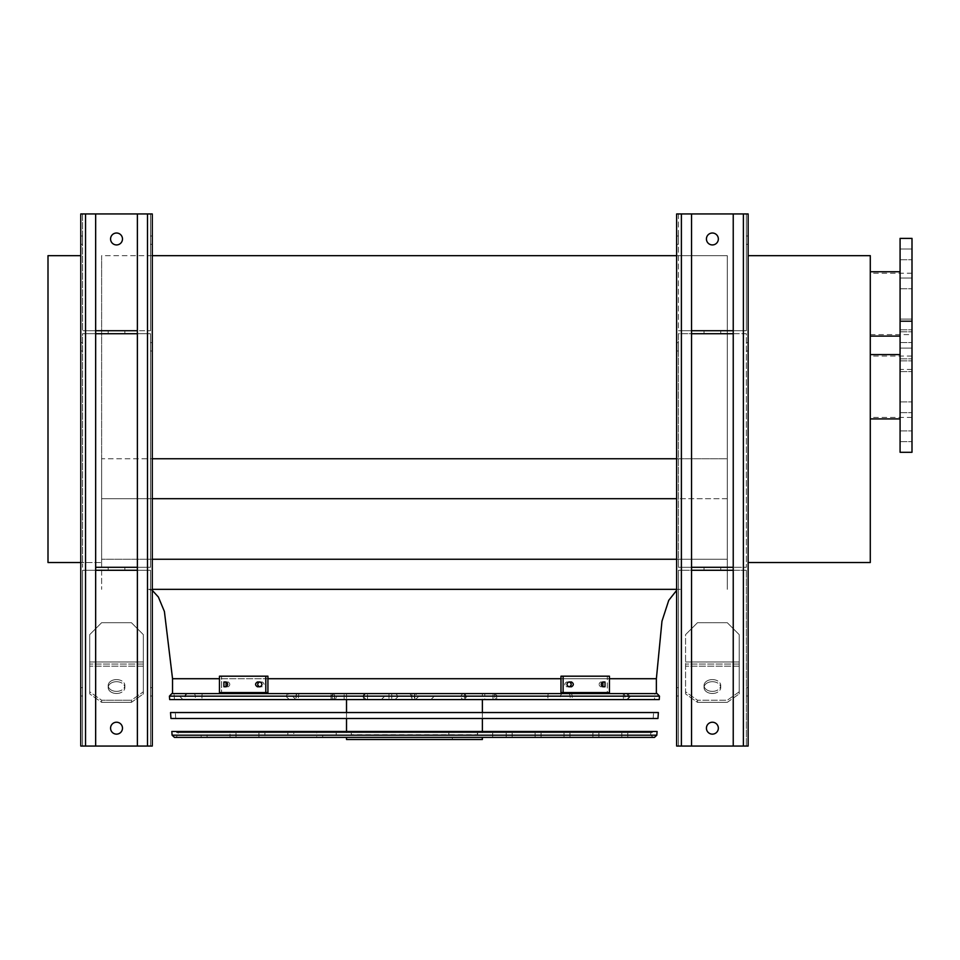 <?xml version="1.0" encoding="UTF-8"?>
<svg xmlns="http://www.w3.org/2000/svg" width="960" height="960" viewBox="0 0 960 960"><rect width="100%" height="100%" fill="white"/><g stroke="black" fill="none" stroke-linecap="round" stroke-linejoin="round"><path stroke-width="0.72" stroke-dasharray="4.8 3.6" d="M80.772 255.66L48 255.66L48 562.524L101.628 562.524L101.628 255.66L101.628 562.524L80.772 562.524M676.632 458.76L727.284 458.76L727.284 255.66L727.284 498.684L727.284 458.76L101.628 458.76L101.628 255.66L727.284 255.66L727.284 562.524L727.284 255.66L676.632 255.66M152.28 498.684L101.628 498.684L101.628 458.76L101.628 589.344L101.628 498.684L727.284 498.684L727.284 559.26L727.284 498.684L676.632 498.684M676.632 559.26L101.628 559.26L727.284 559.26L727.284 589.344L727.284 559.26L152.28 559.26M152.28 589.344L676.632 589.344M680.208 589.344L148.704 589.344L680.208 589.344L676.632 590.352M152.28 255.66L101.628 255.66L101.628 458.76L152.28 458.76M172.536 693.612L656.376 693.612M870.288 336.096L870.288 271.752L870.288 336.096M748.14 562.524L870.288 562.524L870.288 255.66L748.14 255.66M870.288 386.748L870.288 418.92L870.288 386.748M900.084 238.38L900.084 452.292M912 238.38L912 452.292M912 407.268L912 412.632L912 407.268M912 366.228L912 371.592L912 366.228M912 337.2L912 342.564L912 337.2M912 436.296L912 441.66L912 436.296M900.084 407.268L900.084 412.632L900.084 407.268M900.084 366.228L900.084 371.592L900.084 366.228M900.084 337.2L900.084 342.564L900.084 337.2M900.084 436.296L900.084 441.66L900.084 436.296M912 334.608L912 273.24L912 334.608L870.288 334.608L870.288 273.24L870.288 334.608M912 324.444L912 319.08L912 324.444M912 283.404L912 288.768L912 283.404M912 254.376L912 259.74L912 254.376M912 353.472L912 348.108L912 353.472M912 369.468L900.084 369.468M900.084 319.08L900.084 329.808L900.084 319.08L900.084 329.808L900.084 319.08L912 319.08L900.084 319.08M900.084 278.04L900.084 288.768L900.084 278.04L900.084 288.768L900.084 278.04L912 278.04L900.084 278.04M900.084 249.012L900.084 259.74L900.084 249.012L900.084 259.74L900.084 249.012L912 249.012L900.084 249.012M900.084 348.108L900.084 358.836L900.084 348.108L900.084 358.836L900.084 348.108L912 348.108L900.084 348.108M900.084 336.096L900.084 271.752L900.084 336.096M706.428 728.172A5.964 5.964 0 0 1 712.392 722.22A5.964 5.964 0 0 1 718.344 728.172A5.964 5.964 0 0 1 712.392 734.136A5.964 5.964 0 0 1 706.428 728.172M691.536 213.948L691.536 330.732L681.396 330.732L746.352 330.732L746.352 213.948L743.376 213.948L746.352 213.948L746.352 330.732L733.236 330.732L733.236 213.948L743.376 213.948L676.632 213.948L676.632 746.052L676.632 213.948L691.536 213.948L676.632 213.948L676.632 746.052L681.396 746.052L678.42 746.052L678.42 570.276L678.42 746.052L678.42 570.276L746.352 570.276L743.376 570.276L743.376 746.052L681.396 746.052L748.14 746.052L733.236 746.052L748.14 746.052L748.14 213.948L681.396 213.948L743.376 213.948L733.236 213.948L733.236 330.732L743.376 330.732L678.42 330.732L691.536 330.732L691.536 746.052L676.632 746.052L746.352 746.052L743.376 746.052L743.376 213.948L748.14 213.948L748.14 746.052L748.14 213.948L733.236 213.948L733.236 746.052L733.236 567.288L678.42 567.288L733.236 567.288L733.236 570.276L743.376 570.276L678.42 570.276L678.42 746.052L691.536 746.052L691.536 213.948L691.536 330.732L733.236 330.732L733.236 567.288L746.352 567.288L678.42 567.288L691.536 567.288L691.536 333.72L746.352 333.72L746.352 567.288L746.352 333.72L678.42 333.72L678.42 567.288L678.42 333.72L691.536 333.72L678.42 333.72L678.42 567.288L678.42 333.72L746.352 333.72L746.352 567.288L746.352 333.72L733.236 333.72L733.236 567.288M706.428 238.968A5.964 5.964 0 0 1 712.392 233.016A5.964 5.964 0 0 1 718.344 238.968A5.964 5.964 0 0 1 712.392 244.932A5.964 5.964 0 0 1 706.428 238.968M727.284 622.704L697.488 622.704L685.572 634.632L697.488 622.704L685.572 634.632L685.572 691.812L697.488 700.236L697.488 702.336L685.572 693.912L685.572 634.632L697.488 622.704L727.284 622.704L739.2 634.632L739.2 661.956L739.2 634.632L727.284 622.704L697.488 622.704L727.284 622.704L739.2 634.632L739.2 661.956L685.572 661.956L739.2 661.956L739.2 693.912L739.2 661.956L739.2 693.912L727.284 702.336L697.488 702.336L697.488 700.236L685.572 691.812L685.572 693.912L697.488 702.336L727.284 702.336L727.284 700.236L697.488 700.236L727.284 700.236L739.2 691.812L739.2 634.632L727.284 622.704M718.344 238.968A5.964 5.964 0 0 0 709.404 233.808A5.964 5.964 0 0 0 709.404 244.14A5.964 5.964 0 0 0 718.344 238.968A5.964 5.964 0 0 0 709.404 233.808A5.964 5.964 0 0 0 709.404 244.14A5.964 5.964 0 0 0 718.344 238.968M718.344 728.172A5.964 5.964 0 0 0 709.404 723.012A5.964 5.964 0 0 0 709.404 733.332A5.964 5.964 0 0 0 718.344 728.172A5.964 5.964 0 0 0 709.404 723.012A5.964 5.964 0 0 0 709.404 733.332A5.964 5.964 0 0 0 718.344 728.172M746.352 346.824L746.352 351L746.352 346.824M678.42 346.824L678.42 351L678.42 346.824M746.352 240.168L746.352 235.992L746.352 240.168M678.42 213.948L678.42 330.732L681.396 330.732L678.42 330.732L678.42 213.948M678.42 240.168L678.42 235.992L678.42 240.168M676.632 691.824L676.632 696L676.632 691.824M676.632 346.824L676.632 351L676.632 346.824M676.632 240.168L676.632 235.992L676.632 240.168M748.14 691.824L748.14 696L748.14 691.824M748.14 346.824L748.14 351L748.14 346.824M748.14 240.168L748.14 235.992L748.14 240.168M746.352 570.276L746.352 746.052L746.352 570.276L746.352 746.052L746.352 570.276L743.376 570.276L746.352 570.276M746.352 691.824L746.352 696L746.352 691.824M678.42 691.824L678.42 696L678.42 691.824M720.732 330.732L704.04 330.732L720.732 330.732L720.732 333.72L704.04 333.72L720.732 333.72L704.04 333.72L720.732 333.72L720.732 330.732L704.04 330.732L720.732 330.732M691.536 746.052L691.536 570.276L733.236 570.276L733.236 746.052M720.732 570.276L704.04 570.276L720.732 570.276L720.732 567.288L704.04 567.288L720.732 567.288L704.04 567.288L720.732 567.288L720.732 570.276L704.04 570.276L720.732 570.276M712.392 691.38A8.34 5.904 0 0 0 720.732 685.488A8.34 5.904 0 0 0 712.392 679.584A8.34 5.904 0 0 0 704.04 685.488A8.34 5.904 0 0 0 712.392 691.38M712.392 693.492A8.34 5.904 0 0 0 720.732 687.588A8.34 5.904 0 0 0 712.392 681.696A8.34 5.904 0 0 0 704.04 687.588A8.34 5.904 0 0 0 712.392 693.492M746.352 213.948L746.352 330.732L743.376 330.732L746.352 330.732L746.352 213.948M733.236 213.948L743.376 213.948L743.376 746.052L743.376 570.276L733.236 570.276M691.536 570.276L691.536 567.288M691.536 330.732L691.536 333.72M733.236 330.732L733.236 333.72M712.392 681.696A8.34 5.904 0 0 1 720.732 687.588A8.34 5.904 0 0 1 712.392 693.492A8.34 5.904 0 0 1 704.04 687.588A8.34 5.904 0 0 1 712.392 681.696M727.284 702.336L739.2 693.912L739.2 691.812L727.284 700.236L727.284 702.336M712.392 679.584A8.34 5.904 0 0 1 720.732 685.488A8.34 5.904 0 0 1 712.392 691.38A8.34 5.904 0 0 1 704.04 685.488A8.34 5.904 0 0 1 712.392 679.584M95.664 213.948L95.664 746.052L82.56 746.052L82.56 570.276L82.56 746.052L85.536 746.052L82.56 746.052L82.56 570.276L147.504 570.276L82.56 570.276L85.536 570.276L82.56 570.276L82.56 746.052L85.536 746.052L80.772 746.052L95.664 746.052L95.664 333.72L85.536 333.72L95.664 333.72L95.664 213.948L95.664 570.276L85.536 570.276L95.664 570.276L95.664 746.052L80.772 746.052L80.772 213.948L80.772 746.052L80.772 213.948L95.664 213.948L80.772 213.948L85.536 213.948L85.536 330.732L150.492 330.732L137.376 330.732L137.376 746.052L85.536 746.052L152.28 746.052L152.28 213.948L152.28 746.052L152.28 213.948L137.376 213.948L137.376 330.732L82.56 330.732L95.664 330.732L85.536 330.732L85.536 213.948L152.28 213.948L82.56 213.948L150.492 213.948L150.492 330.732L147.504 330.732L150.492 330.732L150.492 213.948L147.504 213.948L147.504 746.052L137.376 746.052L137.376 213.948L137.376 567.288L150.492 567.288L137.376 567.288L137.376 746.052M143.34 634.632L143.34 661.956L89.712 661.956L89.712 693.912L101.628 702.336L101.628 700.236L89.712 691.812L89.712 634.632L89.712 661.956L89.712 634.632L101.628 622.704L89.712 634.632L101.628 622.704L89.712 634.632L89.712 693.912L89.712 661.956L143.34 661.956L143.34 693.912L143.34 634.632L131.424 622.704L101.628 622.704L131.424 622.704L143.34 634.632L143.34 661.956L143.34 634.632L131.424 622.704L101.628 622.704L131.424 622.704L143.34 634.632M122.484 728.172A5.964 5.964 0 0 0 113.544 723.012A5.964 5.964 0 0 0 113.544 733.332A5.964 5.964 0 0 0 122.484 728.172A5.964 5.964 0 0 1 116.52 734.136A5.964 5.964 0 0 1 110.568 728.172A5.964 5.964 0 0 1 116.52 722.22A5.964 5.964 0 0 1 122.484 728.172A5.964 5.964 0 0 0 113.544 723.012A5.964 5.964 0 0 0 113.544 733.332A5.964 5.964 0 0 0 122.484 728.172M122.484 238.968A5.964 5.964 0 0 0 113.544 233.808A5.964 5.964 0 0 0 113.544 244.14A5.964 5.964 0 0 0 122.484 238.968A5.964 5.964 0 0 1 116.52 244.932A5.964 5.964 0 0 1 110.568 238.968A5.964 5.964 0 0 1 116.52 233.016A5.964 5.964 0 0 1 122.484 238.968A5.964 5.964 0 0 0 113.544 233.808A5.964 5.964 0 0 0 113.544 244.14A5.964 5.964 0 0 0 122.484 238.968M95.664 567.288L137.376 567.288M85.536 333.72L82.56 333.72L82.56 567.288L82.56 333.72L150.492 333.72L150.492 567.288L150.492 333.72L137.376 333.72L150.492 333.72L150.492 567.288L150.492 333.72L82.56 333.72L82.56 567.288L82.56 333.72L85.536 333.72L85.536 567.288L85.536 333.72M82.56 346.824L82.56 351L82.56 346.824M150.492 346.824L150.492 351L150.492 346.824M82.56 213.948L82.56 330.732L82.56 213.948M82.56 240.168L82.56 235.992L82.56 240.168M150.492 240.168L150.492 235.992L150.492 240.168M152.28 240.168L152.28 235.992L152.28 240.168M152.28 346.824L152.28 351L152.28 346.824M152.28 691.824L152.28 696L152.28 691.824M80.772 240.168L80.772 235.992L80.772 240.168M80.772 346.824L80.772 351L80.772 346.824M80.772 691.824L80.772 696L80.772 691.824M82.56 691.824L82.56 696L82.56 691.824M150.492 570.276L150.492 746.052L147.504 746.052L150.492 746.052L150.492 570.276L147.504 570.276L150.492 570.276L150.492 746.052L150.492 570.276L137.376 570.276L150.492 570.276M150.492 691.824L150.492 696L150.492 691.824M124.872 330.732L108.18 330.732L124.872 330.732L124.872 333.72L108.18 333.72L124.872 333.72L108.18 333.72L124.872 333.72L124.872 330.732L108.18 330.732L124.872 330.732M124.872 570.276L108.18 570.276L124.872 570.276L124.872 567.288L108.18 567.288L124.872 567.288L108.18 567.288L124.872 567.288L124.872 570.276L108.18 570.276L124.872 570.276M116.52 681.696A8.34 5.904 0 0 1 124.872 687.588A8.34 5.904 0 0 1 116.52 693.492A8.34 5.904 0 0 1 108.18 687.588A8.34 5.904 0 0 1 116.52 681.696M131.424 702.336L101.628 702.336L89.712 693.912L89.712 691.812L101.628 700.236L101.628 702.336L131.424 702.336L143.34 693.912L143.34 661.956L143.34 691.812L131.424 700.236L101.628 700.236L131.424 700.236L131.424 702.336L131.424 700.236L143.34 691.812L143.34 693.912L131.424 702.336M116.52 679.584A8.34 5.904 0 0 1 124.872 685.488A8.34 5.904 0 0 1 116.52 691.38A8.34 5.904 0 0 1 108.18 685.488A8.34 5.904 0 0 1 116.52 679.584M85.536 213.948L85.536 746.052L85.536 213.948L85.536 746.052L147.504 746.052L147.504 213.948L147.504 746.052M150.492 213.948L150.492 330.732L150.492 213.948M137.376 213.948L147.504 213.948M85.536 746.052L95.664 746.052M95.664 330.732L137.376 330.732M95.664 333.72L137.376 333.72M95.664 570.276L137.376 570.276M116.52 691.38A8.34 5.904 0 0 0 124.872 685.488A8.34 5.904 0 0 0 116.52 679.584A8.34 5.904 0 0 0 108.18 685.488A8.34 5.904 0 0 0 116.52 691.38M116.52 693.492A8.34 5.904 0 0 0 124.872 687.588A8.34 5.904 0 0 0 116.52 681.696A8.34 5.904 0 0 0 108.18 687.588A8.34 5.904 0 0 0 116.52 693.492M169.668 699.576L659.244 699.576M657.096 693.612L171.804 693.612M654.876 693.612L174.036 693.612L654.876 693.612L654.468 699.576L174.444 699.576L654.468 699.576M207.096 732.648L621.816 732.648L207.096 732.648L207.096 737.412L621.816 737.412L207.096 737.412M201.132 732.648L627.768 732.648L201.132 732.648L201.132 737.412L627.768 737.412L201.132 737.412M621.816 732.648L621.816 737.412M627.768 732.648L627.768 737.412M235.992 732.648L592.92 732.648L235.992 732.648L235.992 737.412L592.92 737.412L235.992 737.412M230.04 732.648L598.872 732.648L230.04 732.648L230.04 737.412L598.872 737.412L230.04 737.412M592.92 732.648L592.92 737.412M598.872 732.648L598.872 737.412M264.888 732.648L564.012 732.648L264.888 732.648L264.888 737.412L564.012 737.412L264.888 737.412M258.936 732.648L569.976 732.648L258.936 732.648L258.936 737.412L569.976 737.412L258.936 737.412M564.012 732.648L564.012 737.412M569.976 732.648L569.976 737.412M293.796 732.648L535.116 732.648L293.796 732.648L293.796 737.412L535.116 737.412L293.796 737.412M287.832 732.648L541.08 732.648L287.832 732.648L287.832 737.412L541.08 737.412L287.832 737.412M535.116 732.648L535.116 737.412M541.08 732.648L541.08 737.412M322.692 732.648L506.22 732.648L322.692 732.648L322.692 737.412L506.22 737.412L322.692 737.412M316.728 732.648L512.172 732.648L316.728 732.648L316.728 737.412L512.172 737.412L316.728 737.412M506.22 732.648L506.22 737.412M512.172 732.648L512.172 737.412M334.368 699.576L334.368 693.612L331.032 693.612L335.364 693.612L336.48 696.6L335.364 699.576L182.964 699.576L335.364 699.576M334.368 693.612L335.364 693.612M334.248 693.612L330.372 696.6L334.248 699.576M367.512 699.576L367.512 693.612L415.248 693.612L418.548 696.6L415.248 699.576L430.896 699.576L295.932 699.576L415.248 699.576M367.512 693.612L415.248 693.612M365.568 693.612L362.856 696.6L365.568 699.576M496.68 699.576L332.232 699.576L496.68 699.576L496.68 693.612L332.232 693.612L496.68 693.612M484.764 699.576L344.148 699.576L484.764 699.576L484.764 693.612L344.148 693.612L484.764 693.612M465.528 699.576L465.528 693.612L494.028 693.612L494.964 696.6L494.028 699.576L627.264 699.576L494.028 699.576M465.528 693.612L494.028 693.612M464.448 693.612L464.448 699.576L466.656 696.6L464.448 693.612M492.972 699.576L492.972 693.612L462.852 693.612L460.116 696.6L462.852 699.576L626.796 699.576L462.852 699.576M492.972 693.612L462.852 693.612M494.244 693.612L498.312 696.6L494.244 699.576M411.9 699.576L411.9 693.612L364.788 693.612L362.172 696.6L364.788 699.576L289.296 699.576L364.788 699.576M411.9 693.612L364.788 693.612M413.772 693.612L414.792 694.644L414.084 696.6L414.792 698.544L413.772 699.576M346.524 732.648L482.388 732.648L346.524 732.648L346.524 731.46M336.228 732.648L492.684 732.648L336.228 732.648L336.228 737.412L492.684 737.412L336.228 737.412M482.388 693.612L346.524 693.612L482.388 693.612L482.388 699.576M482.388 712.536L482.388 718.5M482.388 731.46L482.388 732.648M492.684 732.648L492.684 737.412M346.524 739.5L482.388 739.5M452.316 737.412L346.524 737.412L452.316 737.412L452.316 739.5M481.896 739.5L481.896 737.412M477.276 732.648L351.288 732.648L477.276 732.648L477.612 734.736L351.288 734.736L477.276 734.736M448.812 734.736L448.812 732.648M226.02 686.76L226.188 686.76C228.168 685.176 228.168 683.58 226.188 681.996L223.908 681.996L223.908 686.76L226.02 686.76L226.02 681.996L228.3 681.996C230.292 683.592 230.292 685.176 228.3 686.76L226.02 686.76L228.3 686.76C230.292 685.176 230.292 683.592 228.3 681.996L226.02 681.996M259.476 686.76L260.136 686.76C262.548 685.176 262.548 683.592 260.136 681.996L257.364 681.996C255 683.58 255 685.176 257.364 686.76L259.476 686.76C257.124 685.176 257.124 683.592 259.476 681.996L262.26 681.996C264.672 683.58 264.672 685.176 262.26 686.76L259.476 686.76L262.26 686.76C264.672 685.176 264.672 683.58 262.26 681.996L259.476 681.996M265.8 692.568L219.456 692.568L219.456 676.188L267.924 676.188L219.456 676.188L267.924 676.188L267.924 692.568L221.58 692.568L221.58 676.188L221.58 692.568L219.456 692.568L265.8 692.568L265.8 676.188M260.136 681.996L262.26 681.996L260.136 681.996M260.136 686.76L262.26 686.76L260.136 686.76M226.188 681.996L228.3 681.996L226.188 681.996M226.188 686.76L228.3 686.76L226.188 686.76M602.88 681.996L600.612 681.996C598.62 683.592 598.62 685.176 600.612 686.76L605.004 686.76L605.004 681.996L602.724 681.996C600.732 683.58 600.732 685.176 602.724 686.76L600.612 686.76C598.62 685.176 598.62 683.592 600.612 681.996L602.88 681.996L602.88 686.76L600.612 686.76L602.88 686.76M569.424 681.996L566.652 681.996C564.24 683.58 564.24 685.176 566.652 686.76L571.548 686.76C573.9 685.176 573.9 683.58 571.548 681.996L568.764 681.996C566.364 683.592 566.364 685.176 568.764 686.76L566.652 686.76C564.24 685.176 564.24 683.58 566.652 681.996L569.424 681.996C571.788 683.592 571.788 685.176 569.424 686.76L566.652 686.76L569.424 686.76M563.112 676.188L609.456 676.188L560.976 676.188L563.112 676.188L563.112 692.568L609.456 692.568L609.456 676.188L607.332 676.188L607.332 692.568L560.976 692.568L560.976 676.188L607.332 676.188L607.332 692.568L609.456 692.568L563.112 692.568M175.32 712.536L653.592 712.536L175.32 712.536L175.728 718.5L653.184 718.5L175.728 718.5M658.368 712.536L170.544 712.536M170.952 718.5L657.96 718.5M176.688 732.648L652.224 732.648L176.688 732.648L176.604 731.46L652.296 731.46L176.604 731.46M178.2 732.648L650.712 732.648L178.2 732.648L178.2 735.036L175.812 737.412L653.1 737.412L650.712 735.036L178.2 735.036L650.712 735.036L650.712 732.648M657.084 731.46L171.828 731.46M174.468 737.412L654.444 737.412M609.456 678.72L560.976 678.72M267.924 678.72L219.456 678.72M172.536 678.72L656.376 678.72M681.396 213.948L681.396 746.052M743.376 333.72L743.376 567.288L743.376 333.72M681.396 333.72L681.396 567.288L681.396 333.72M739.2 661.956L685.572 661.956L739.2 661.956M739.2 664.056L685.572 664.056L739.2 664.056M739.2 666.168L685.572 666.168L739.2 666.168M743.376 213.948L743.376 746.052M147.504 333.72L147.504 567.288L147.504 333.72M143.34 666.168L89.712 666.168L143.34 666.168M143.34 664.056L89.712 664.056L143.34 664.056M143.34 661.956L89.712 661.956L143.34 661.956M169.428 696.156L659.484 696.156M193.332 693.612A2.976 2.088 -90 0 1 195.42 696.6A2.976 2.088 -90 0 1 193.332 699.576M188.34 693.612A2.976 2.916 -90 0 0 185.424 696.6A2.976 2.916 -90 0 0 188.34 699.576M187.764 693.612A2.976 2.916 90 0 0 184.836 696.6A2.976 2.916 90 0 0 187.764 699.576M202.692 693.612A2.976 0.78 90 0 0 201.9 696.6A2.976 0.78 90 0 0 202.692 699.576M297.54 693.612A2.976 1.38 -90 0 0 296.16 696.6A2.976 1.38 -90 0 0 297.54 699.576M297.408 693.612A2.976 1.512 90 0 0 295.908 696.6A2.976 1.512 90 0 0 297.408 699.576M388.98 693.612L388.98 699.576M408.72 693.612A2.976 2.496 90 0 1 408.72 699.576M563.316 693.612A2.976 2.94 90 0 0 560.376 696.6A2.976 2.94 90 0 0 563.316 699.576M568.236 693.612A2.976 1.98 90 0 1 570.216 696.6A2.976 1.98 90 0 1 568.236 699.576M625.416 693.612A2.976 2.712 90 0 1 628.128 696.6A2.976 2.712 90 0 1 625.416 699.576M622.68 693.612A2.976 2.328 -90 0 1 624.996 696.6A2.976 2.328 -90 0 1 622.68 699.576M623.376 693.612L623.376 699.576M626.544 693.612A2.976 2.724 -90 0 1 629.268 696.6A2.976 2.724 -90 0 1 626.544 699.576M570.3 693.612A2.976 2.004 -90 0 1 572.304 696.6A2.976 2.004 -90 0 1 570.3 699.576M548.88 693.612A2.976 1.056 -90 0 0 547.824 696.6A2.976 1.056 -90 0 0 548.88 699.576M394.716 693.612A2.976 2.664 90 0 1 394.716 699.576M391.752 693.612L391.752 699.576M299.82 693.612A2.976 1.476 -90 0 0 298.344 696.6A2.976 1.476 -90 0 0 299.82 699.576M289.32 693.612A2.976 2.976 90 0 0 286.344 696.6A2.976 2.976 90 0 0 289.32 699.576L286.308 696.6L289.296 693.612M656.82 735.192L172.092 735.192M152.28 590.352L148.704 589.344M912 356.064L870.288 356.064M912 417.432L870.288 417.432M900.084 441.66L912 441.66L900.084 441.66M900.084 430.932L912 430.932L900.084 430.932M900.084 412.632L912 412.632L900.084 412.632M900.084 401.904L912 401.904L900.084 401.904M900.084 371.592L912 371.592L900.084 371.592M900.084 360.864L912 360.864L900.084 360.864M900.084 342.564L912 342.564L900.084 342.564M900.084 331.836L912 331.836L900.084 331.836M912 273.24L870.288 273.24M900.084 358.836L912 358.836L900.084 358.836M900.084 329.808L912 329.808L900.084 329.808M900.084 288.768L912 288.768L900.084 288.768M900.084 259.74L912 259.74L900.084 259.74M704.04 330.732L704.04 333.72L704.04 330.732M704.04 570.276L704.04 567.288L704.04 570.276M676.632 696L678.42 696L676.632 696M676.632 687.66L678.42 687.66L676.632 687.66M746.352 696L748.14 696L746.352 696M746.352 687.66L748.14 687.66L746.352 687.66M746.352 244.332L748.14 244.332L746.352 244.332M746.352 235.992L748.14 235.992L746.352 235.992M746.352 351L748.14 351L746.352 351M746.352 342.648L748.14 342.648L746.352 342.648M676.632 244.332L678.42 244.332L676.632 244.332M676.632 235.992L678.42 235.992L676.632 235.992M676.632 351L678.42 351L676.632 351M676.632 342.648L678.42 342.648L676.632 342.648M720.732 687.588L720.732 685.488L720.732 687.588M704.04 687.588L704.04 685.488L704.04 687.588M108.18 330.732L108.18 333.72L108.18 330.732M108.18 570.276L108.18 567.288L108.18 570.276M150.492 696L152.28 696L150.492 696M150.492 687.66L152.28 687.66L150.492 687.66M80.772 696L82.56 696L80.772 696M80.772 687.66L82.56 687.66L80.772 687.66M80.772 351L82.56 351L80.772 351M80.772 342.648L82.56 342.648L80.772 342.648M80.772 244.332L82.56 244.332L80.772 244.332M80.772 235.992L82.56 235.992L80.772 235.992M150.492 351L152.28 351L150.492 351M150.492 342.648L152.28 342.648L150.492 342.648M150.492 244.332L152.28 244.332L150.492 244.332M150.492 235.992L152.28 235.992L150.492 235.992M124.872 687.588L124.872 685.488L124.872 687.588M108.18 687.588L108.18 685.488L108.18 687.588M174.444 699.576L174.036 693.612M331.032 699.576L331.032 693.612M334.488 699.576L334.488 693.612M182.964 699.576L179.988 696.6L182.964 693.612M366.216 699.576L363.24 696.6L366.216 693.612M295.932 699.576L292.956 696.6L295.932 693.612M430.896 699.576L433.872 696.6L430.896 693.612M332.232 699.576L332.232 693.612M344.148 699.576L344.148 693.612M627.264 699.576L630.24 696.6L627.264 693.612M626.796 699.576L629.772 696.6L626.796 693.612M414.792 698.544L414.792 694.644M381.324 699.576L384.3 696.6L381.324 693.612M395.028 699.576L398.004 696.6L395.028 693.612M346.524 693.612L346.524 699.576M346.524 712.536L346.524 718.5M477.612 734.736L477.612 732.648M351.288 734.736L351.288 732.648M653.184 718.5L653.592 712.536M652.224 732.648L652.296 731.46"/><path stroke-width="1.44" d="M80.772 562.524L48 562.524L48 255.66L80.772 255.66M152.28 589.344L676.632 589.344M152.28 559.26L676.632 559.26M152.28 498.684L676.632 498.684M152.28 458.76L676.632 458.76M152.28 255.66L676.632 255.66M219.456 678.72L172.536 678.72L172.536 693.612L656.376 693.612L656.376 678.72L661.98 621.156L668.748 600.348L676.632 590.352M748.14 255.66L870.288 255.66L870.288 562.524L748.14 562.524M912 452.292L912 238.38L900.084 238.38L900.084 452.292L912 452.292M900.084 336.096L870.288 336.096M743.376 213.948L743.376 746.052L748.14 746.052L748.14 213.948L691.536 213.948L691.536 746.052L676.632 746.052L676.632 213.948L681.396 213.948L681.396 746.052M706.428 238.968A5.964 5.964 0 0 1 712.392 233.016A5.964 5.964 0 0 1 718.344 238.968A5.964 5.964 0 0 1 712.392 244.932A5.964 5.964 0 0 1 706.428 238.968M733.236 213.948L733.236 746.052L691.536 746.052M706.428 728.172A5.964 5.964 0 0 1 712.392 722.22A5.964 5.964 0 0 1 718.344 728.172A5.964 5.964 0 0 1 712.392 734.136A5.964 5.964 0 0 1 706.428 728.172M691.536 213.948L681.396 213.948M743.376 746.052L733.236 746.052M733.236 330.732L691.536 330.732M733.236 333.72L691.536 333.72M733.236 570.276L691.536 570.276M733.236 567.288L691.536 567.288M147.504 213.948L147.504 746.052L152.28 746.052L152.28 213.948L95.664 213.948L95.664 746.052L80.772 746.052L80.772 213.948L85.536 213.948L85.536 746.052M110.568 238.968A5.964 5.964 0 0 1 116.52 233.016A5.964 5.964 0 0 1 122.484 238.968A5.964 5.964 0 0 1 116.52 244.932A5.964 5.964 0 0 1 110.568 238.968M137.376 213.948L137.376 746.052L95.664 746.052M110.568 728.172A5.964 5.964 0 0 1 116.52 722.22A5.964 5.964 0 0 1 122.484 728.172A5.964 5.964 0 0 1 116.52 734.136A5.964 5.964 0 0 1 110.568 728.172M95.664 213.948L85.536 213.948M147.504 746.052L137.376 746.052M137.376 330.732L95.664 330.732M137.376 333.72L95.664 333.72M137.376 570.276L95.664 570.276M137.376 567.288L95.664 567.288M169.428 696.156L169.668 699.576L659.244 699.576L659.484 696.156L169.428 696.156L171.804 693.612L657.096 693.612L659.484 696.156M482.388 699.576L482.388 712.536M482.388 718.5L482.388 731.46M482.388 737.412L482.388 739.5L346.524 739.5L346.524 737.412M226.188 686.76L223.908 686.76L223.908 681.996L226.188 681.996C228.168 683.58 228.168 685.176 226.188 686.76M260.136 686.76L257.364 686.76C255 685.176 255 683.58 257.364 681.996L260.136 681.996C262.548 683.592 262.548 685.176 260.136 686.76M265.8 676.188L219.456 676.188L219.456 692.568L265.8 692.568L265.8 676.188L267.924 676.188L267.924 692.568L265.8 692.568M226.02 681.996L226.02 686.76M259.476 681.996C257.124 683.592 257.124 685.176 259.476 686.76M571.548 686.76L568.764 686.76C566.364 685.176 566.364 683.592 568.764 681.996L571.548 681.996C573.9 683.58 573.9 685.176 571.548 686.76M605.004 686.76L602.724 686.76C600.732 685.176 600.732 683.58 602.724 681.996L605.004 681.996L605.004 686.76M563.112 692.568L609.456 692.568L609.456 676.188L560.976 676.188L560.976 692.568L563.112 692.568L563.112 676.188M569.424 686.76C571.788 685.176 571.788 683.592 569.424 681.996M602.88 686.76L602.88 681.996M170.544 712.536L658.368 712.536L657.96 718.5L170.952 718.5L170.544 712.536M171.828 731.46L657.084 731.46L656.82 735.192L654.444 737.412L174.468 737.412L172.092 735.192L171.828 731.46M175.812 737.412L653.1 737.412M656.376 678.72L609.456 678.72M560.976 678.72L267.924 678.72M172.092 735.192L656.82 735.192M172.536 678.72L164.4 611.472L158.352 596.988L152.28 590.352M900.084 354.576L870.288 354.576M900.084 418.92L870.288 418.92M912 321.204L900.084 321.204M900.084 271.752L870.288 271.752M346.524 699.576L346.524 712.536M346.524 718.5L346.524 731.46"/></g></svg>
